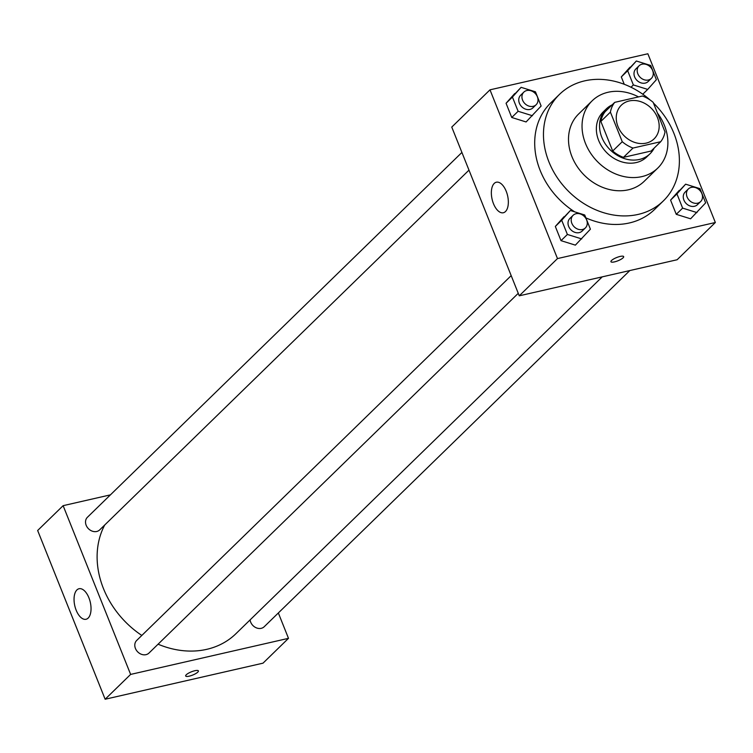 <?xml version="1.0" encoding="UTF-8"?>
<svg xmlns="http://www.w3.org/2000/svg" width="753" height="753" viewBox="0 0 753 753"><rect width="100%" height="100%" fill="white"/><g stroke="black" fill="none" stroke-linecap="round" stroke-linejoin="round"><path stroke-width="1.13" d="M629.273 100.94A23.494 19.333 -134.3 0 1 654.969 112.781A23.494 19.333 -134.3 0 1 654.103 138.863A23.494 19.333 -134.3 0 1 623.861 135.531A23.494 19.333 -134.3 0 1 621.319 105.204A23.494 19.333 -134.3 0 1 629.273 100.94M610.41 112.122L622.251 141.715A30.318 24.962 -134.3 0 0 633.009 148.049L660.692 141.724A30.318 24.962 -134.3 0 0 665.012 131.944L653.171 102.352A30.318 24.962 -134.3 0 0 642.413 96.017L614.73 102.352A30.318 24.962 -134.3 0 0 610.41 112.122L600.856 121.431L612.697 151.024L622.251 141.715M600.856 121.431A30.318 24.962 -134.3 0 1 605.167 111.66L614.73 102.352M612.697 151.024A30.318 24.962 -134.3 0 0 623.446 157.358L651.138 151.033L660.692 141.724M612.151 104.855A31.325 25.781 45.7 0 0 606.297 108.903A31.325 25.781 45.7 0 0 609.685 149.339A31.325 25.781 45.7 0 0 650.008 153.781A31.325 25.781 45.7 0 0 654.216 148.03M650.008 153.781L646.827 156.888A31.325 25.781 -134.3 0 1 606.504 152.435A31.325 25.781 -134.3 0 1 603.115 112.009L606.297 108.903M623.446 157.358L633.009 148.049M638.544 96.902A46.987 38.676 45.7 0 0 592.178 100.789A46.987 38.676 45.7 0 0 597.27 161.434A46.987 38.676 45.7 0 0 657.755 168.098A46.987 38.676 45.7 0 0 664.438 125.431A46.987 38.676 45.7 0 0 657.444 113.044M592.178 100.789L578.643 113.976A46.987 38.676 45.7 0 0 583.726 174.621A46.987 38.676 45.7 0 0 644.22 181.294L657.755 168.098M650.14 100.017A74.396 61.238 45.7 0 0 559.517 94.351A74.396 61.238 45.7 0 0 567.574 190.368A74.396 61.238 45.7 0 0 663.346 200.919A74.396 61.238 45.7 0 0 673.916 133.356A74.396 61.238 45.7 0 0 653.463 103.086M663.346 200.919L654.583 209.456A74.396 61.238 -134.3 0 1 585.881 217.881M574.718 211.866A74.396 61.238 -134.3 0 1 550.763 102.879L559.517 94.351M685.616 184.184L670.575 200.119L676.26 214.332L690.605 218.803L705.646 202.858L699.97 188.655L685.616 184.184L676.947 193.916L682.632 208.12L696.977 212.591M570.369 210.511L555.328 226.455L561.013 240.659L575.367 245.139L590.408 229.194L584.723 214.991L570.369 210.511L561.7 220.243L567.385 234.456L581.74 238.927M557.484 258.58L715.35 222.502L647.862 53.764L489.987 89.833L557.484 258.58L519.259 295.816L677.126 259.747L715.35 222.502M636.341 61.002L621.3 76.938L624.246 84.28L621.3 76.938L627.673 70.735L633.358 84.938L647.712 89.409L656.381 79.677L650.696 65.473L636.341 61.002L627.673 70.735M521.104 87.329L506.063 103.274L511.748 117.477L526.093 121.958L541.134 106.013L535.458 91.81L521.104 87.329L512.435 97.062L518.111 111.275L532.465 115.746M489.987 89.833L451.762 127.078L519.259 295.816M494.222 183.421A15.662 7.954 77.1 0 1 496.359 182.217A15.662 7.954 77.1 0 1 507.597 195.714A15.662 7.954 77.1 0 1 503.333 212.751A15.662 7.954 77.1 0 1 492.707 201.512A15.662 7.954 77.1 0 1 494.222 183.421M620.086 256.444A6.852 1.741 -21.8 0 1 623.663 256.613A6.852 1.741 -21.8 0 1 617.949 260.783A6.852 1.741 -21.8 0 1 610.937 261.705A6.852 1.741 -21.8 0 1 613.639 258.985A6.852 1.741 -21.8 0 1 620.086 256.444M623.663 256.613A6.852 1.741 -21.8 0 1 617.949 260.773A6.852 1.741 -21.8 0 1 610.937 261.705M602.231 276.859L235.924 633.706A86.143 70.904 -134.3 0 1 158.074 644.192M141.828 635.447A86.143 70.904 -134.3 0 1 104.723 524.992M461.909 152.445L87.414 517.273A8.801 7.248 45.7 0 0 87.094 527.044A8.801 7.248 45.7 0 0 96.723 531.486A8.801 7.248 45.7 0 0 99.697 529.886L468.987 170.131M629.837 270.543L264.209 626.731A8.801 7.248 -134.3 0 1 255.794 627.597A8.801 7.248 -134.3 0 1 250.09 619.898M518.252 293.312L148.972 653.067A8.801 7.248 -134.3 0 1 137.639 651.816A8.801 7.248 -134.3 0 1 136.688 640.455L511.183 275.626M288.493 638.337L278.346 612.961L288.493 638.337L130.627 674.415L288.493 638.337L263.013 663.167L105.138 699.236L130.627 674.415L63.13 505.668L130.627 674.415M63.13 505.668L110.418 494.862L63.13 505.668L37.65 530.498L105.138 699.236M536.117 104.742L532.926 107.848A8.801 7.248 -134.3 0 1 521.594 106.597A8.801 7.248 -134.3 0 1 520.643 95.236L523.824 92.13A8.801 7.248 -134.3 0 1 526.808 90.529A8.801 7.248 -134.3 0 1 536.437 94.972A8.801 7.248 -134.3 0 1 536.117 104.742A8.801 7.248 -134.3 0 1 524.785 103.49A8.801 7.248 -134.3 0 1 523.824 92.13M514.732 93.541L506.063 103.274L512.435 97.062M506.063 103.274L511.748 117.477L518.111 111.275M511.748 117.477L526.093 121.958M585.382 227.924L582.201 231.03A8.801 7.248 -134.3 0 1 570.868 229.778A8.801 7.248 -134.3 0 1 569.908 218.417L573.099 215.311A8.801 7.248 -134.3 0 1 576.083 213.711A8.801 7.248 -134.3 0 1 585.702 218.154A8.801 7.248 -134.3 0 1 585.382 227.924A8.801 7.248 -134.3 0 1 574.05 226.672A8.801 7.248 -134.3 0 1 573.099 215.311M563.997 216.723L555.328 226.455L561.7 220.243M555.328 226.455L561.013 240.659L567.385 234.456M561.013 240.659L575.367 245.139M651.354 78.406L648.173 81.512A8.801 7.248 -134.3 0 1 636.84 80.26A8.801 7.248 -134.3 0 1 635.89 68.9L639.071 65.793A8.801 7.248 -134.3 0 1 642.055 64.203A8.801 7.248 -134.3 0 1 651.684 68.636A8.801 7.248 -134.3 0 1 651.354 78.406A8.801 7.248 -134.3 0 1 640.022 77.154A8.801 7.248 -134.3 0 1 639.071 65.793M642.78 94.219L647.712 89.409M629.979 67.205L621.3 76.938M631.005 87.226L633.358 84.938M700.629 201.588L697.438 204.694A8.801 7.248 -134.3 0 1 686.105 203.442A8.801 7.248 -134.3 0 1 685.155 192.081L688.346 188.975A8.801 7.248 -134.3 0 1 691.32 187.384A8.801 7.248 -134.3 0 1 700.949 191.817A8.801 7.248 -134.3 0 1 700.629 201.588A8.801 7.248 -134.3 0 1 689.296 200.336A8.801 7.248 -134.3 0 1 688.346 188.975M679.244 190.387L670.575 200.119L676.947 193.916M670.575 200.119L676.26 214.332L682.632 208.12M676.26 214.332L690.605 218.803M88.167 618.072A15.662 7.954 77.1 0 1 86.03 619.277A15.662 7.954 77.1 0 1 74.792 605.779A15.662 7.954 77.1 0 1 79.056 588.733A15.662 7.954 77.1 0 1 89.682 599.972A15.662 7.954 77.1 0 1 88.167 618.072M186.283 674.754A6.852 1.741 -21.8 0 1 193.154 671.187A6.852 1.741 -21.8 0 1 198.397 670.895A6.852 1.741 -21.8 0 1 192.683 675.065A6.852 1.741 -21.8 0 1 185.68 675.987A6.852 1.741 -21.8 0 1 186.283 674.754M185.68 675.987A6.852 1.741 158.2 0 0 192.683 675.055A6.852 1.741 158.2 0 0 198.397 670.895"/></g></svg>
